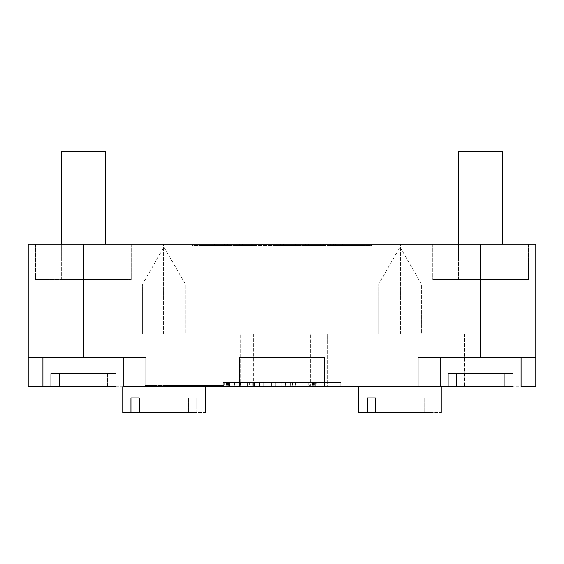 <?xml version="1.0" encoding="UTF-8"?>
<svg xmlns="http://www.w3.org/2000/svg" width="564" height="564" viewBox="0 0 564 564"><rect width="100%" height="100%" fill="white"/><g stroke="black" fill="none" stroke-linecap="round" stroke-linejoin="round"><path stroke-width="0.42" stroke-dasharray="2.82 2.11" d="M291.955 382.413L295.783 382.413C291.567 382.413 291.567 382.413 295.783 382.413C291.567 382.413 291.567 382.413 295.783 382.413L295.783 386.834L295.783 382.413L301.098 382.413L285.504 382.413L291.955 382.413L291.955 386.834L295.783 386.834C291.567 386.834 291.567 386.834 295.783 386.834C291.567 386.834 291.567 386.834 295.783 386.834L291.955 386.834M433.067 412.58L375.405 412.58L433.067 412.58L433.067 397.867L424.741 397.867L424.741 412.58L375.405 412.58L441.267 412.58L433.067 412.58L433.067 397.867L375.405 397.867L424.741 397.867L424.741 412.58L358.873 412.58L358.873 386.834L441.267 386.834L358.873 386.834M196.921 412.58L139.259 412.58L196.921 412.58L196.921 397.867L188.595 397.867L188.595 412.58L139.259 412.58L205.127 412.58L196.921 412.58L196.921 397.867L139.259 397.867L188.595 397.867L188.595 412.58L122.733 412.58L122.733 386.834L205.127 386.834L122.733 386.834M367.079 412.58L367.079 397.867L433.067 397.867L375.405 397.867L375.405 412.58M367.079 397.867L375.405 397.867M130.933 412.58L130.933 397.867L196.921 397.867L139.259 397.867L139.259 412.58M130.933 397.867L139.259 397.867M226.474 382.413L226.474 386.834L229.562 386.834L227.927 386.834L229.562 386.834L229.562 382.413L226.474 382.413L229.562 382.413L229.562 386.834L229.562 382.413L229.562 386.834L230.873 386.834L230.873 382.413L230.873 386.834L228.455 386.834L228.455 382.413M228.589 386.834L228.589 382.413M227.919 386.834L227.919 382.413L227.927 386.834M227.454 382.413L227.454 386.834L226.474 386.834M228.455 386.834L227.454 386.834M224.38 386.834L233.249 386.834L224.38 386.834L224.38 382.413L233.249 382.413L224.38 382.413M223.013 382.413L234.617 382.413L223.013 382.413L223.013 386.834L234.617 386.834L223.013 386.834M329.157 382.413L334.91 382.413L334.91 386.834L340.233 386.834L340.233 382.413L340.233 386.834L329.157 386.834L334.91 386.834L334.91 382.413L340.233 382.413L334.91 382.413L334.91 386.834L334.91 382.413L329.157 382.413L329.157 386.834L323.835 386.834L329.157 386.834L329.157 382.413L329.157 386.834L329.157 382.413L323.835 382.413L323.835 386.834L323.835 382.413L329.157 382.413M312.823 386.834L311.088 386.834L312.823 386.834L312.823 382.413L314.458 382.413L311.088 382.413L312.823 382.413M312.576 382.413L312.576 386.834M312.329 382.413L312.329 386.834M312.054 386.834L312.054 382.413M311.088 382.413L311.088 386.834M314.458 382.413L314.458 386.834M313.521 382.413L313.521 386.834M313.253 382.413L313.253 386.834M313.02 382.413L313.02 386.834M309.573 382.413L302.974 382.413L315.706 382.413L315.706 386.834L321.931 386.834L315.65 386.834L315.65 382.413L309.573 382.413L309.573 386.834L302.974 386.834L315.706 386.834M309.77 382.413L309.77 386.834M315.706 382.413L316.672 382.413L316.672 386.834M316.672 382.413L321.931 382.413L321.931 386.834M321.931 382.413L315.65 382.413M315.65 386.834L309.573 386.834M302.974 382.413L302.974 386.834M308.776 382.413L308.776 386.834M281.126 382.413L285.278 382.413L285.278 386.834L285.278 382.413L271.637 382.413L271.637 386.834L285.278 386.834L271.637 386.834L271.637 382.413L275.803 382.413L275.803 386.834L275.803 382.413L281.126 382.413L281.126 386.834L281.126 382.413M268.957 382.413L263.656 382.413L263.656 386.834L268.957 386.834L268.957 382.413L268.957 386.834L263.656 386.834L263.656 382.413L268.957 382.413M249.542 382.413L242.802 382.413L242.802 386.834L249.542 386.834L249.542 382.413L259.651 382.413L242.802 382.413L242.802 386.834L247.716 386.834L247.716 382.413L247.716 386.834L252.834 386.834L252.834 382.413M249.542 386.834L254.547 386.834L254.547 382.413L254.547 386.834L259.651 386.834L259.651 382.413L259.651 386.834L252.834 386.834M228.998 382.413L223.689 382.413L223.689 386.834L223.689 382.413L240.553 382.413L223.873 382.413L228.998 382.413L228.998 386.834L223.689 386.834L240.553 386.834L223.873 386.834L223.873 382.413L223.873 386.834L228.998 386.834L228.998 382.413L234.8 382.413L234.8 386.834L228.998 386.834M223.147 382.413L340.853 382.413L223.147 382.413L223.147 386.834L340.853 386.834L340.853 382.413L340.853 386.834L223.147 386.834L223.147 382.413L223.147 386.834L340.853 386.834L340.853 382.413L223.147 382.413L223.147 386.834L340.853 386.834L340.853 382.413L223.147 382.413M173.86 385.36L192.987 385.36L173.86 385.36L173.86 386.834L173.86 385.36M173.86 386.834L192.987 386.834L192.987 385.36L192.987 386.834L173.86 386.834M203.287 386.834L203.287 385.36L166.5 385.36L203.287 385.36L195.927 385.36L195.927 386.834L203.287 386.834L203.287 385.36L203.287 386.834L166.5 386.834L203.287 386.834L203.287 385.36L195.927 385.36L195.927 386.834L203.287 386.834M166.5 386.834L166.5 385.36L166.5 386.834M50.908 373.587L115.839 373.587L107.52 373.587L107.52 386.834L50.908 386.834L50.908 373.587L107.52 373.587L107.52 386.834L50.908 386.834M42.913 357.407L123.833 357.407L42.913 357.407L123.833 357.407L42.913 357.407L42.913 386.834L115.839 386.834L115.839 373.587L59.227 373.587L59.227 386.834L115.839 386.834L115.839 373.587L59.227 373.587M123.833 357.407L123.833 386.834L59.227 386.834M105.447 244.113L105.447 151.42L61.307 151.42L105.447 151.42L61.307 151.42L61.307 279.427L105.447 279.427L61.307 279.427L105.447 279.427L61.307 279.427L61.307 244.113M35.553 279.427L131.193 279.427L35.553 279.427L131.193 279.427L35.553 279.427L35.553 244.113L131.193 244.113L35.553 244.113L131.193 244.113L35.553 244.113L35.553 279.427M249.922 244.113L239.333 244.113L239.333 245.587L251.692 245.587L245.22 245.587L245.22 244.113L239.333 244.113L251.692 244.113L249.922 244.113L249.922 245.587L249.922 244.113M251.692 244.113L251.692 245.587L254.047 245.587L251.692 245.587L251.692 244.113L254.047 244.113L251.692 244.113M254.047 244.113L254.047 245.587L252.277 245.587L254.047 245.587L254.047 244.113L252.277 244.113L254.047 244.113M236.386 244.113L252.277 244.113L236.386 244.113L239.397 244.113L239.397 245.587L236.386 245.587L252.277 245.587L236.386 245.587L236.386 244.113L236.386 245.587M248.16 244.113L248.16 245.587L248.16 244.113M214.32 244.113L214.32 245.587L224.62 245.587L224.62 244.113L209.907 244.113L227.56 244.113L224.62 244.113L224.62 245.587L224.62 244.113L214.32 244.113L227.56 244.113L227.56 245.587L209.907 245.587L209.907 244.113M224.62 245.587L227.56 245.587L227.56 244.113L227.56 245.587L209.907 245.587M227.56 244.113L224.62 244.113M214.32 245.587L227.56 245.587M336.757 245.587L347.889 245.587L336.757 245.587L336.757 244.113L347.889 244.113L347.889 245.587M347.889 244.113L342.736 244.113L342.736 245.587M342.736 244.113L341.911 244.113L341.911 245.587M341.911 244.113L336.757 244.113M354.093 244.113L350.977 244.113L350.977 245.587L354.093 245.587L330.553 245.587L348.919 245.587L348.919 244.113L330.553 244.113L354.093 244.113L354.093 245.587M343.793 244.113L343.793 245.587M340.853 244.113L340.853 245.587M330.553 244.113L330.553 245.587M333.669 244.113L333.669 245.587M335.728 244.113L335.728 245.587M350.977 244.113L348.919 244.113M348.919 245.587L350.977 245.587M308.487 245.587L312.9 245.587L308.487 245.587L308.487 244.113L308.487 245.587M320.253 245.587L312.9 245.587L320.253 245.587L320.253 244.113L320.253 245.587M308.487 244.113L320.253 244.113L308.487 244.113M323.193 244.113L323.193 245.587L305.54 245.587L323.193 245.587L323.193 244.113L312.9 244.113L323.193 244.113M305.54 244.113L312.9 244.113L305.54 244.113L305.54 245.587L305.54 244.113M287.887 245.587L295.24 245.587L287.887 245.587C282.19 245.587 282.19 245.587 287.887 245.587C282.19 245.587 282.19 245.587 287.887 245.587L298.187 245.587L287.887 245.587C278.397 245.587 278.397 245.587 287.887 245.587C278.397 245.587 278.397 245.587 287.887 245.587L287.887 244.113C282.19 244.113 282.19 244.113 287.887 244.113C282.19 244.113 282.19 244.113 287.887 244.113L295.24 244.113L295.24 245.587L295.24 244.113L287.887 244.113L298.187 244.113L287.887 244.113C278.397 244.113 278.397 244.113 287.887 244.113C278.397 244.113 278.397 244.113 287.887 244.113L287.887 245.587M295.24 244.113L295.24 245.587L295.24 244.113M298.187 244.113L298.187 245.587L298.187 244.113M502.693 244.113L502.693 151.42L458.553 151.42L502.693 151.42L458.553 151.42L458.553 279.427L502.693 279.427L458.553 279.427L502.693 279.427L458.553 279.427L458.553 244.113M432.807 279.427L528.447 279.427L432.807 279.427L528.447 279.427L432.807 279.427L432.807 244.113L528.447 244.113L432.807 244.113L528.447 244.113L432.807 244.113L432.807 279.427M163.927 284.009L142.593 284.009L163.927 284.009M163.927 333.867L142.593 333.867L163.927 333.867M400.073 284.009L421.407 284.009L400.073 284.009M400.073 333.867L421.407 333.867L400.073 333.867M310.693 386.834L310.693 333.867L310.693 386.834L476.947 386.834L310.693 386.834M327.656 333.867L464.489 333.867L327.656 333.867L327.656 386.834L327.656 333.867M521.087 357.407L440.167 357.407L521.087 357.407L440.167 357.407L521.087 357.407L521.087 386.834L476.947 386.834L476.947 333.867L464.489 333.867L476.947 333.867L476.947 386.834L535.8 386.834L535.8 357.407L418.093 357.407L535.8 357.407L418.093 357.407L418.093 386.834L476.947 386.834L440.167 386.834L448.161 386.834L448.161 373.587L504.773 373.587L504.773 386.834L448.161 386.834M104.016 333.867L240.849 333.867L104.016 333.867L104.016 386.834L87.053 386.834L87.053 333.867L87.053 386.834L240.849 386.834L104.016 386.834L104.016 333.867M253.306 333.867L240.849 333.867L253.306 333.867L253.306 386.834L240.849 386.834L253.306 386.834L253.306 333.867M535.8 357.407L535.8 244.113L371.746 244.113L371.746 245.587L192.253 245.587L192.253 244.113L192.253 245.587L371.746 245.587L371.746 244.113L429.867 244.113L429.867 333.867L429.867 244.113L535.8 244.113L429.867 244.113L429.867 333.867L535.8 333.867L429.867 333.867L429.867 244.113L28.2 244.113L28.2 333.867L163.56 333.867L134.133 333.867L134.133 244.113L163.56 244.113L28.2 244.113L28.2 386.834L87.053 386.834L42.913 386.834M134.133 333.867L134.133 244.113L134.133 333.867L134.133 244.113L28.2 244.113L28.2 333.867L134.133 333.867M145.441 386.834L223.887 386.834L223.887 385.36L145.441 385.36L145.441 386.834L115.839 386.834M239.333 386.834L324.667 386.834L324.667 357.407L239.333 357.407L324.667 357.407L239.333 357.407L239.333 386.834L223.887 386.834L223.887 385.36L145.907 385.36L145.907 357.407L28.2 357.407M448.161 373.587L513.092 373.587L504.773 373.587L504.773 386.834L440.167 386.834L440.167 357.407M440.167 386.834L513.092 386.834L513.092 373.587L456.48 373.587L456.48 386.834L513.092 386.834L513.092 373.587L456.48 373.587M513.092 386.834L456.48 386.834M324.667 386.834L418.093 386.834L418.093 357.407L418.093 386.834M400.44 333.867L163.56 333.867L400.44 333.867L400.44 244.113L400.44 333.867M145.907 386.834L145.907 357.407L87.053 357.407L145.907 357.407L145.907 385.36L145.441 385.36M286.864 386.834L290.312 386.834L290.312 382.413L286.864 382.413L286.864 386.834M285.504 382.413L285.504 386.834M301.098 386.834L301.098 382.413L301.098 386.834M295.783 382.413L295.783 386.834L295.783 382.413M295.536 382.413L295.536 386.834M228.674 382.413L228.674 386.834L228.674 382.413M252.277 244.113L252.277 245.587L252.277 244.113M242.273 245.587L242.273 244.113M312.9 244.113L312.9 245.587L312.9 244.113M464.489 333.867L464.489 386.834L464.489 333.867M240.849 386.834L240.849 333.867L240.849 386.834M163.56 333.867L163.56 244.113L163.56 333.867M83.373 244.113L83.373 357.407M480.627 244.113L480.627 357.407M476.947 357.407L476.947 386.834L476.947 357.407M87.053 386.834L87.053 357.407L87.053 386.834M292.441 382.413L292.441 386.834M205.127 386.834L205.127 412.58M226.531 382.413L226.531 386.834M233.249 382.413L233.249 386.834M234.617 382.413L234.617 386.834M240.553 382.413L240.553 386.834M131.193 244.113L131.193 279.427L131.193 244.113M239.333 244.113L239.333 245.587M283.473 244.113L283.473 245.587M280.527 244.113L280.527 245.587M528.447 244.113L528.447 279.427L528.447 244.113M185.26 284.009L163.927 247.053L142.593 284.009L163.927 247.053L185.26 284.009L185.26 333.867L185.26 284.009M142.593 333.867L142.593 284.009L142.593 333.867M421.407 284.009L400.073 247.053L378.74 284.009L400.073 247.053L421.407 284.009L421.407 333.867L421.407 284.009M378.74 333.867L378.74 284.009L378.74 333.867"/><path stroke-width="0.85" d="M433.067 412.58L358.873 412.58L358.873 386.834M367.079 412.58L367.079 397.867L375.405 397.867L375.405 412.58M367.079 397.867L375.405 397.867M139.259 412.58L122.733 412.58L130.933 412.58L130.933 397.867L139.259 397.867L139.259 412.58L196.921 412.58M130.933 397.867L139.259 397.867M61.307 244.113L61.307 151.42L105.447 151.42L105.447 244.113M458.553 244.113L458.553 151.42L502.693 151.42L502.693 244.113M59.227 386.834L50.908 386.834L50.908 373.587L59.227 373.587L59.227 386.834L115.839 386.834M42.913 357.407L42.913 386.834L50.908 386.834M50.908 373.587L59.227 373.587M456.48 386.834L448.161 386.834L448.161 373.587L456.48 373.587L456.48 386.834L513.092 386.834M440.167 357.407L440.167 386.834L448.161 386.834M448.161 373.587L456.48 373.587M440.167 386.834L418.093 386.834L418.093 357.407L535.8 357.407L535.8 386.834L521.087 386.834L521.087 357.407M42.913 386.834L28.2 386.834L28.2 244.113L535.8 244.113L535.8 357.407M535.8 333.867L535.8 244.113L535.8 333.867M239.333 357.407L324.667 357.407L324.667 386.834L239.333 386.834L239.333 357.407L239.333 386.834L123.833 386.834L123.833 357.407M418.093 386.834L324.667 386.834L324.667 357.407M28.2 357.407L145.907 357.407L145.907 386.834M480.627 244.113L480.627 357.407M83.373 244.113L83.373 357.407M441.267 386.834L441.267 412.58L441.267 386.834M122.733 412.58L122.733 386.834M205.127 386.834L205.127 412.58"/></g></svg>

